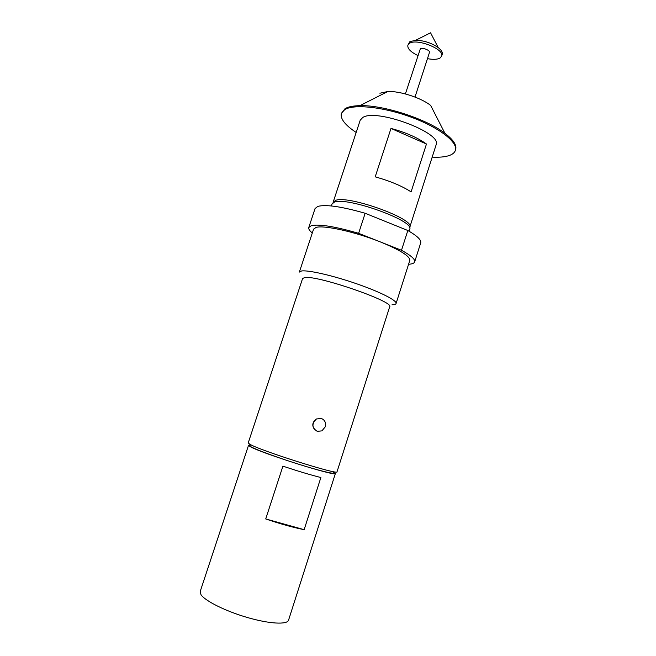 <?xml version="1.0" encoding="UTF-8"?>
<svg xmlns="http://www.w3.org/2000/svg" width="656" height="656" viewBox="0 0 656 656"><rect width="100%" height="100%" fill="white"/><g stroke="black" fill="none" stroke-linecap="round" stroke-linejoin="round"><path stroke-width="0.98" d="M415.002 97.063L429.491 52.382C430.426 50.405 422.382 47.224 420.348 48.765L405.383 93.939M427.466 58.646C433.075 59.712 437.24 59.532 439.971 58.097L441.644 56.195L442.226 54.391C442.775 52.406 441.439 50.143 438.233 47.601C431.443 42.902 423.924 40.459 415.666 40.27L409.852 41.681L407.852 45.223C407.327 48.577 410.672 52.021 417.888 55.53M441.644 56.195C445.014 49.241 416.207 37.884 409.262 43.501L407.852 45.223M321.35 418.454C324.868 420.02 326.188 422.8 325.294 426.802L321.916 430.869L317.192 431.32C311.813 427.761 311.567 423.653 316.446 418.979L321.35 418.454M333.051 202.745L335.355 200.465C347.737 194.701 415.412 219.071 409.803 227.124L409.565 227.607M375.207 176.841L390.992 128.42C405.818 132.455 417.642 137.653 426.457 144.017L411.091 191.88C402.046 186.042 390.082 181.023 375.207 176.841M333.141 202.212L360.218 120.196L362.719 117.522C376.216 108.051 442.866 133.086 436.109 144.853L409.803 227.124M356.175 132.455C345.064 125.107 340.136 118.752 341.382 113.39L344.72 109.609C353.92 103.812 383.793 106.953 411.615 117.334C439.504 127.658 458.232 142.459 455.354 150.413C454.6 152.659 452.558 154.357 449.212 155.529C444.998 156.956 439.315 157.497 432.181 157.145M341.382 113.39L345.031 108.675C348.197 106.797 353.141 105.796 359.873 105.665C383.235 104.845 426.507 118.908 444.924 133.307C453.345 139.769 456.92 145.165 455.649 149.486L455.354 150.413M379.881 93.226L387.811 91.512C399.955 90.946 421.16 97.834 430.648 105.427L444.924 133.307M331.378 205.959L332.043 203.934L334.273 202.187C346.762 196.423 415.338 221.097 409.68 229.157L409.032 231.191M282.916 466.154C297.627 471.057 310.28 474.854 320.874 477.535L304.146 529.663C293.306 527.547 280.497 523.972 265.721 518.945L282.916 466.154M248.558 445.219L200.203 591.474L200.982 594.648C204.984 600.921 225.639 611.236 247.525 617.55C269.419 623.922 287.303 624.84 288.55 620.174L335.405 473.443C337.717 477.322 259.53 452.673 249.944 446.441L248.558 445.219L250.084 445.022M333.15 471.976C338.701 475.141 325.376 472.427 303.015 465.58C280.727 458.774 256.242 449.877 250.92 446.736C249.354 445.834 249.124 445.358 250.223 445.317M249.649 444.128C259.415 450.369 339.455 475.633 337.028 471.762L389.672 306.803C394.83 301.826 317.151 274.995 304.696 277.562L302.596 278.505L248.222 442.907L249.649 444.128M312.305 232.978C309.542 230.715 308.369 228.887 308.779 227.484L311.411 225.623C319.472 223.958 335.208 226.525 358.619 233.323L365.154 213.266L407.827 230.502C417.183 235.881 421.48 240.006 420.709 242.859L414.666 261.883C414.174 263.261 412.14 264.056 408.581 264.261M308.779 227.484L315.069 208.534L317.791 206.402C325.983 204.278 341.768 206.574 365.154 213.266M407.827 230.502L401.497 250.28L380.234 241.867C355.224 231.83 323.654 224.893 316.044 227.443L313.576 229.149L299.357 272.068L301.629 270.961C308.435 269.96 332.871 275.545 356.503 283.728C380.168 291.895 397.274 300.62 396.076 303.498C395.798 304.294 394.461 304.696 392.058 304.728M358.619 233.323L380.234 241.867C400.267 250.1 410.123 256.283 409.803 260.416L396.076 303.498M315.019 430.082C311.674 425.974 312.125 422.267 316.381 418.954L316.446 418.979M401.497 250.28C410.951 255.446 415.338 259.317 414.666 261.883M265.721 518.945L304.146 529.663M426.457 144.017L390.992 128.42M438.233 47.601L430.566 32.8L415.666 40.27M387.811 91.512L359.873 105.665"/></g></svg>
